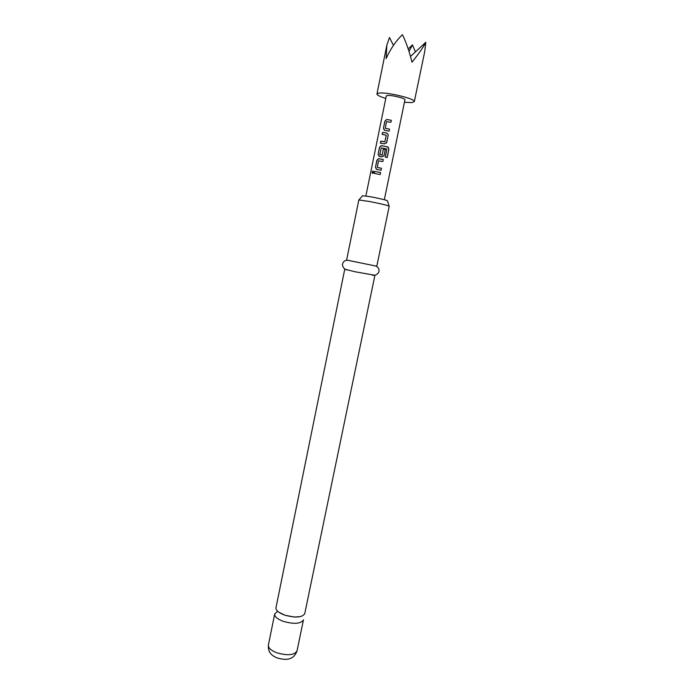 <?xml version="1.0" encoding="UTF-8"?>
<svg xmlns="http://www.w3.org/2000/svg" width="694" height="694" viewBox="0 0 694 694"><rect width="100%" height="100%" fill="white"/><g stroke="black" fill="none" stroke-linecap="round" stroke-linejoin="round"><path stroke-width="1.04" d="M373.172 171.028L372.236 172.199L372.531 173.457M373.589 172.32L372.921 170.993L372.071 172.155L372.635 173.457L373.589 172.32M374.89 275.397L304.744 613.678C302.211 617.565 295.54 618.05 284.748 615.127C278.71 612.88 275.778 610.425 275.96 607.771L344.753 269.211L355.007 271.762L374.396 275.18M385.777 98.427C379.948 96.631 376.998 95.147 376.955 93.985L379.106 93.091C387.157 91.886 416.027 98.93 414.318 101.654L411.854 102.573L404.455 102.261M414.318 101.654L424.719 51.616L425.804 42.308C423.036 47.608 418.43 54.227 411.993 62.174C409.321 51.365 406.129 42.204 402.416 34.7C395.979 40.877 390.548 48.823 386.116 58.548L386.87 45.067L389.481 37.493L393.446 45.37M385.274 128.347L386.523 121.667L390.904 122.3L391.321 120.279L386.688 119.481L384.875 121.19L383.435 128.243L384.623 130.325L389.1 131.123L389.508 129.101L385.274 128.347L389.508 129.101M386.532 142.999L388.267 134.653L386.792 133.04L382.585 132.407L382.168 134.41L386.22 135.165L384.884 141.68L380.789 141.177L380.381 143.181L384.58 143.849L386.792 142.331L388.25 134.671L386.792 133.04M388.918 149.132L388.041 147.024L381.223 145.662L379.531 147.328L378.1 154.337L379.28 156.428L381.9 156.887L384.112 155.378L385.3 149.635L383.331 149.245L382.168 154.944L379.792 154.536L381.266 147.935L386.853 149.01L385.317 157.104L387.183 157.547L388.918 149.132L387.564 146.842M377.267 167.462L378.499 160.852L382.854 161.52L383.27 159.525L378.508 158.683L376.868 160.331L375.445 167.315L376.625 169.423L381.067 170.256L381.474 168.252L377.267 167.462L381.466 168.269L381.058 170.247M374.604 171.435L374.196 173.431L380.191 174.506L380.598 172.511L374.604 171.435L380.598 172.511M365.885 195.934L386.289 95.945L387.399 95.494C391.494 94.922 405.773 98.409 404.966 99.78L384.329 199.725M277.496 611.405L274.694 613.973C274.512 616.671 277.427 619.152 283.456 621.416C294.239 624.348 300.91 623.837 303.46 619.881L297.032 650.894C294.282 658.832 287.646 661.165 277.14 657.895C273.436 656.385 267.693 653.609 268.387 645.012C268.153 647.918 271.033 650.538 277.019 652.872C287.741 655.847 294.412 655.188 297.032 650.894M358.954 199.907L362.598 195.734L371.247 196.862C381.188 198.831 386.584 200.15 387.434 200.835L389.134 206.101M389.23 206.213C387.582 205.346 380.963 203.767 369.39 201.477L358.824 199.967L346.618 260.033L376.79 266.227L389.23 206.213M345.291 269.203L344.753 269.211M408.211 48.97L412.453 44.884L415.402 51.903M412.453 44.884L409.018 51.46M410.492 56.431L425.804 42.308M374.717 171.47L374.309 173.448M380.182 174.506L380.59 172.528M382.845 161.52L383.253 159.533L378.82 158.7M378.898 158.735L376.868 160.331M376.981 160.375L375.445 167.315M375.558 167.358L376.426 169.371M387.113 157.529L388.84 149.132M387.521 146.85L381.483 145.679M381.561 145.714L379.531 147.328M379.644 147.371L378.1 154.337M378.213 154.372L379.045 156.376M383.817 156.089L384.112 155.378M384.103 155.395L385.283 149.652L383.331 149.245L382.168 154.944M382.038 155.083L379.887 154.684M386.818 133.075L382.585 132.407M382.698 132.441L382.29 134.428M386.254 135.2L384.884 141.68M384.762 141.81L380.789 141.177M380.902 141.22L380.494 143.198M390.904 122.3L391.321 120.279M391.312 120.305L386.844 119.489M386.922 119.533L384.875 121.19M384.988 121.233L383.435 128.243M383.548 128.286L384.32 130.246M389.091 131.114L389.499 129.127M300.589 616.602L294.377 617.053L284.904 615.222L278.624 612.099M372.244 275.119C374.777 275.822 376.963 274.85 378.82 272.213C379.445 269.281 378.525 267.268 376.053 266.166M347.286 269.992C344.692 269.645 343.062 267.893 342.394 264.735C342.975 261.794 344.614 260.302 347.312 260.267M268.387 645.012L274.694 613.973M376.955 93.985L386.87 45.067"/></g></svg>
